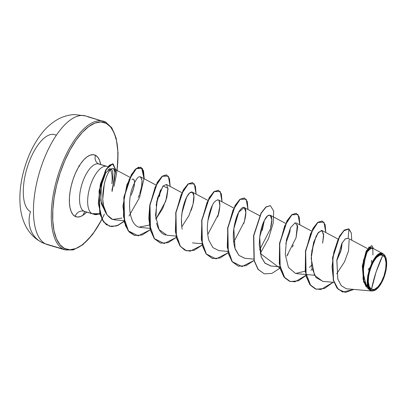 <?xml version="1.0" encoding="UTF-8"?>
<svg xmlns="http://www.w3.org/2000/svg" width="407" height="407" viewBox="0 0 407 407"><rect width="100%" height="100%" fill="white"/><g stroke="black" fill="none" stroke-linecap="round" stroke-linejoin="round"><path stroke-width="0.61" d="M47.548 244.688L41.682 242.343L37.419 239.754C31.797 235.653 27.549 230.367 24.685 223.896C22.436 218.798 20.991 213.324 20.35 207.463C19.073 195.085 20.442 182.015 24.466 168.249C28.571 154.238 34.6 142.292 42.557 132.397C46.312 127.793 50.549 123.952 55.26 120.879C61.192 117.033 67.633 114.927 74.583 114.57L85.658 115.944A67.135 28.297 106.5 0 0 40.242 169.75A67.135 28.297 106.5 0 0 45.467 243.854A67.135 28.297 106.5 0 0 47.548 244.688L65.374 249.964A67.135 28.297 -73.5 0 1 63.294 249.135L45.467 243.854A26.852 24.272 117.1 0 1 41.412 242.201A26.852 24.272 117.1 0 1 30.525 211.681A40.441 17.048 -73.5 0 1 27.864 165.527A40.441 17.048 -73.5 0 1 55.988 135.129M382.85 255.184A18.035 7.601 -73.5 0 1 384.035 275.773A18.035 7.601 -73.5 0 1 371.489 289.326A134.264 121.372 117.1 0 1 376.114 271.942A134.264 121.372 117.1 0 1 382.85 255.184L376.114 271.942L371.489 289.326C362.286 285.846 374.343 249.593 382.85 255.184L379.792 255.138L376.333 257.697L373 262.474L370.304 268.742L368.656 275.539L368.299 281.842L369.297 286.681L371.489 289.326L374.552 289.372L378.006 286.813L381.339 282.036L384.035 275.773L385.683 268.971L386.039 262.673L385.042 257.829L382.85 255.184M346.276 288.761L372.054 291.041L346.276 288.761L341.208 285.602L337.805 278.988L336.859 259.91L342.063 243.01L345.406 238.772L348.178 238.334L348.931 228.999L351.261 232.87L351.765 240.227L351.261 232.87L348.616 228.887L344.388 230.255L339.728 236.238L332.824 257.555L333.516 280.301L337.194 288.105L342.679 292.043L353.815 289.443L345.406 292.43L338.212 289.27L333.496 280.24L332.02 267.002L333.821 252.264L338.192 239.209L343.788 230.784L348.931 228.999L348.178 238.334L345.202 238.929L341.885 243.335L336.813 260.271L337.846 279.136L341.249 285.643L346.276 288.761L371.744 291L370.919 290.578L371.744 291L375.951 289.657A19.241 8.109 -73.5 0 1 371.113 290.466L371.113 290.466A19.241 8.109 -73.5 0 1 369.851 268.508A19.241 8.109 -73.5 0 1 383.226 254.049A19.241 8.109 -73.5 0 1 385.622 256.995A19.241 8.109 -73.5 0 1 384.946 274.557A19.241 8.109 -73.5 0 1 375.951 289.657M381.975 253.388L383.135 253.765L385.561 256.848M93.702 214.128A23.565 9.936 106.5 0 0 93.839 214.199A23.565 9.936 106.5 0 0 98.087 214.158A23.565 9.936 -73.5 0 1 94.566 214.494A23.565 9.936 -73.5 0 1 93.839 214.199L93.62 214.138A23.565 9.936 106.5 0 0 94.353 214.428A23.565 9.936 106.5 0 0 94.46 214.458A23.565 9.936 -73.5 0 1 93.62 214.138A23.565 9.936 -73.5 0 1 93.61 214.133A23.565 9.936 106.5 0 0 93.62 214.138L93.839 214.199A23.565 9.936 -73.5 0 1 93.702 214.128L99.893 214.153M87.739 116.778L101.287 120.793L87.739 116.778M82.87 215.318A67.135 28.297 106.5 0 0 84.768 211.584L92.852 213.975A24.822 10.465 -73.5 0 1 92.084 213.67A24.822 10.465 106.5 0 0 93.671 214.138A24.822 10.465 -73.5 0 1 92.852 213.975M104.39 214.148A66.127 27.874 -73.5 0 1 64.489 248.438L59.982 244.724L56.441 238.741L54.014 230.733L52.793 220.996L52.818 209.91L54.09 197.899L56.563 185.424L60.144 172.97L64.688 161.004L70.024 150L75.951 140.369L82.234 132.489L88.64 126.658L94.912 123.102L100.819 121.958L106.125 123.27A1.007 0.911 -62.9 0 0 105.718 122.12A1.007 0.911 117.1 0 1 106.125 123.27A66.127 27.874 -73.5 0 1 116.997 170.426M101.887 219.271L94.663 231.339L88.38 239.219L81.98 245.05L75.702 248.606L69.795 249.75L64.489 248.438A1.007 0.911 117.1 0 1 63.294 249.135A1.007 0.911 -62.9 0 0 64.489 248.438A66.127 27.874 -73.5 0 1 60.144 172.97A66.127 27.874 -73.5 0 1 106.125 123.27L110.638 126.989L114.174 132.967L116.6 140.975L117.821 150.712L117.796 161.798L116.524 173.809L114.052 186.284M95.472 155.301A7.458 6.741 -62.9 0 0 98.484 163.818A7.458 6.741 -62.9 0 0 99.608 164.28L106.135 166.214L99.608 164.28A7.458 6.741 117.1 0 1 98.484 163.818A7.458 6.741 117.1 0 1 95.472 155.301A32.285 13.609 -73.5 0 1 100.697 164.52L99.4 160.032L97.675 157.112L95.472 155.301L92.877 154.66L89.998 155.22L86.935 156.954L83.806 159.798L80.739 163.65L77.849 168.35L75.239 173.723L73.021 179.563L71.276 185.643L70.065 191.733L69.444 197.599L69.434 203.012L70.029 207.763L71.215 211.676L72.939 214.596L75.142 216.407A32.285 13.609 -73.5 0 1 73.021 179.563A32.285 13.609 -73.5 0 1 95.472 155.301M98.428 163.873A24.822 10.465 106.5 0 0 81.899 184.346A24.822 10.465 106.5 0 0 83.979 211.269A7.458 6.741 -62.9 0 0 75.142 216.407A7.458 6.741 117.1 0 1 83.979 211.269A24.822 10.465 106.5 0 0 84.748 211.579L84.402 211.457M99.766 213.7L92.084 213.67L99.766 213.7M107.718 166.682A24.822 10.465 106.5 0 0 90.456 185.338A24.822 10.465 106.5 0 0 92.084 213.67L83.979 211.269L92.084 213.67A24.822 10.465 -73.5 0 1 90.15 186.269A24.822 10.465 -73.5 0 1 106.949 166.371A24.822 10.465 -73.5 0 1 107.718 166.682A24.822 10.465 -73.5 0 1 107.901 166.778A24.822 10.465 106.5 0 0 107.718 166.682L107.718 166.682M112.754 172.512L112.836 173.499C112.988 176.165 112.668 179.573 111.879 183.72A24.822 10.465 106.5 0 0 109.865 168.691A24.822 10.465 -73.5 0 1 111.879 183.72C113.843 172.176 112.678 170.324 110.938 168.778L105.861 172.604L101.389 185.271L100.783 200.6L105.271 211.589L101.394 203.831L100.488 192.664L102.396 181.023L106.141 172.151M107.804 170.009L109.508 168.793M336.757 260.699L340.893 250.982L342.114 242.923L341.402 249.104L336.757 260.694M311.706 251.338L316.203 235.892L311.706 251.328M290.262 228.22L289.876 232.076L285.77 243.635L289.876 232.076L290.257 228.225M264.316 220.543L262.266 230.347L264.316 220.538M238.375 212.851L233.883 228.286L238.375 212.851M212.429 205.189L207.936 220.604L212.429 205.184M181.99 212.932L186.487 197.497L181.995 212.922M159.513 196.433L160.541 189.82L156.054 205.245M133.633 179.263L134.483 180.876L134.346 185.271L132.768 191.321M102.818 198.382L104.299 183.969C106.039 176.857 108.165 172.039 110.673 169.516C113.126 167.409 114.55 168.34 114.947 172.298L114.352 179.879L111.945 189.967L114.352 179.879L114.876 175.656L114.947 172.298L113.456 168.549L129.94 177.299M110.673 169.516C104.513 175.509 101.094 196.266 103.551 205.693C104.172 211.442 106.97 215.944 111.935 219.185L114.713 219.877L123.977 220.691M149.333 225.102L138.985 227.152C129.253 224.578 127.279 202.803 132.072 188.568C136.884 176.302 140.201 173.58 142.018 180.403C142.012 184.117 141.794 186.589 141.366 187.82L139.723 193.722L141.611 186.584L142.018 180.403L140.476 176.801L155.886 184.982M139.774 227.386L149.918 228.373M155.845 219.154L162.561 208.791L166.794 197.675L168.01 188.767L166.422 184.478L163.004 186.009L157.489 198.097L155.535 215.384L159.035 229.568L167.023 235.277L175.86 236.05M181.792 226.841L188.985 215.496L193.04 204.156L193.915 195.864L192.363 192.16L189.708 192.918L186.757 196.983L182.367 210.577L181.583 216.819M181.451 219.398L181.736 226.384M192.47 242.898L201.801 243.732M207.733 234.513L218.198 214.754L219.877 205.937L219.078 200.615M217.491 216.951C219.088 214.916 223.275 192.643 214.046 202.442C209.137 209.442 206.96 223.117 207.397 230.108C207.85 235.968 208.409 239.509 209.081 240.73L212.907 247.614L218.91 250.636L227.747 251.414M233.679 242.201L244.398 221.571L245.853 212.24L244.256 207.524L238.731 212.179L233.822 228.775L235.068 248.529L238.975 255.418L244.856 258.318L253.688 259.091M259.62 249.883L270.462 228.826L271.795 219.704L270.197 215.201L267.608 215.898L264.489 220.207L259.666 237.235L261.162 256.669L265.069 263.258L270.792 265.995L279.634 266.773M288.115 254.233L286.833 255.983L296.042 237.759L297.369 224.745M309.518 267.419L311.508 265.237L309.518 267.419M322.899 281.374L315.959 277.518L311.925 267.877L311.309 255.011L313.655 242.384L317.663 233.389L321.561 230.398L323.616 234.066L322.609 243.172L323.682 235.724L322.085 230.566L318.462 232.326L313.828 241.855L311.157 258.394L314.474 275.259L322.68 281.354L333.964 282.346M336.696 273.784L344.541 261.782L348.545 250.865L349.14 239.748M383.135 253.765L371.764 247.726L367.068 251.938L363.242 265.547L364 281.023L370.161 290.262L370.884 290.547L363.685 282.148L362.291 266.142L366.198 250.977L371.81 245.589L366.549 250.763L362.591 265.359L363.583 281.206L370.161 290.262L365.786 286.238L363.064 279.126L363.365 260.49L369.012 246.942L373.555 248.677L371.81 245.589M368.971 288.731L368.177 286.966M367.633 284.702L367.358 281.278M367.607 276.958L367.923 274.852M368.854 270.701L369.953 267.236M371.581 263.349L372.598 261.375M374.699 258.094L380.097 253.581M348.509 228.856L344.276 230.108L339.591 236.035L332.621 257.417L333.313 280.296L337.032 288.11L342.572 292.007L336.976 288.039L333.297 280.24L332.611 257.489L339.509 236.172L344.169 230.194L348.509 228.856M371.698 245.563L366.3 250.768L362.311 265.929L363.654 282.061L370.843 290.542M363.614 277.589L364.24 276.684M368.223 269.749L368.844 268.427M371.245 262.22L371.835 260.231M372.924 254.97L372.853 249.486L371.159 247.583L368.503 249.572L365.715 255.067L362.866 272.049L366.697 287.057M367.897 288.497L370.161 290.262M98.484 163.884L98.84 163.97A24.822 10.465 106.5 0 0 82.046 183.867A24.822 10.465 106.5 0 0 83.979 211.269M110.938 168.778L111.971 169.785M86.605 212.128A32.285 13.609 -73.5 0 1 75.142 216.407L77.737 217.048L80.617 216.488L83.684 214.754L86.808 211.91M117.099 170.482L118.061 152.879L116.183 138.217L111.788 127.767L105.708 122.115A1.007 0.911 -62.9 0 0 105.566 122.059A67.135 28.297 -73.5 0 0 103.49 121.225A67.135 28.297 -73.5 0 0 58.069 175.03A67.135 28.297 -73.5 0 0 63.294 249.135A67.135 28.297 106.5 0 1 57.667 176.323A67.135 28.297 106.5 0 1 102.376 120.95M41.412 242.201A26.852 24.272 -62.9 0 0 45.467 243.854L63.294 249.135M131.273 195.157L133.995 187.078L134.6 182.138M134.544 181.268C133.588 178.953 132.763 178.434 132.061 179.711M160.429 243.096L154.284 238.67L150.285 229.894L148.794 218.04L149.801 204.863L157.341 182.26L162.21 176.165L166.392 174.857L162.098 176.251L157.255 182.407L149.786 204.955L150.269 229.848L154.233 238.604L160.429 243.096M140.563 167.211L136.157 168.569L131.313 174.72L123.845 197.263L124.323 222.161L128.286 230.917L134.483 235.414L129.243 232.071L125.422 225.605L122.919 206.161L126.882 184.824L134.554 170.126L138.441 167.246L141.611 167.821L144.012 178.546L139.55 197.507L128.999 216.046M124.089 221.194L117.664 225.402L111.554 226.572L106.247 224.603L102.121 219.704L98.316 203.414L100.387 184.096L106.263 169.098L112.485 163.797L115.583 169.556L112.027 190.934M333.175 282.28L324.404 288.517L316.178 289.204L310.093 284.732L306.14 275.966L305.667 251.068L313.141 228.536L317.984 222.385L322.278 221.001L325.142 224.583L325.819 232.545L323.926 222.166L317.867 222.487L310.597 233.654L305.515 252.04L305.245 271.505L310.739 285.531L315.389 288.934L320.945 289.494L333.175 282.28M312.128 268.803L310.928 270.39M307.234 274.598L298.463 280.835L290.242 281.527L284.157 277.055L280.199 268.294L279.721 243.401L287.189 220.864L292.038 214.713L296.332 213.319L299.201 216.9L299.878 224.868L297.985 214.484L291.921 214.804L284.656 225.977L279.573 244.363L279.299 263.822L284.793 277.849L289.448 281.257L295.004 281.817L307.234 274.598M279.97 268.182L271.866 273.407L264.306 273.85L258.216 269.388L254.258 260.628L253.775 235.739L261.243 213.197L266.086 207.036L270.385 205.637L273.692 211.065L273.199 223.143L268.493 238.634L260.241 253.449L279.97 268.182M254.029 260.5L245.925 265.725L238.37 266.173L232.28 261.711L228.317 252.956L227.834 228.068L235.297 205.52L240.14 199.359L244.439 197.955L247.308 201.531L247.99 209.508L246.159 199.201L240.232 199.288L233.043 209.981L227.859 227.915L227.254 247.253L232.26 261.686L242.012 266.57L254.029 260.5M228.083 252.823L219.983 258.043L212.429 258.491L206.339 254.034L202.376 245.279L201.887 220.391L209.351 197.843L214.194 191.682L218.493 190.278L221.367 193.854L222.049 201.826L220.212 191.519L214.286 191.605L207.102 202.304L201.913 220.238L201.307 239.57L206.313 254.004L216.066 258.893L228.083 252.823M202.142 245.141L194.037 250.361L186.482 250.809L180.393 246.352L176.429 237.596L175.946 212.708L183.409 190.161L188.253 184L192.552 182.601L195.426 186.177L196.103 194.144L194.271 183.837L188.344 183.928L181.156 194.622L175.972 212.556L175.366 231.888L180.372 246.321L184.778 250.137L190.125 251.211L202.142 245.141M176.195 237.464L168.091 242.684L160.536 243.127L154.446 238.67L150.488 229.914L150.005 205.021L157.468 182.473L162.312 176.317L166.611 174.918L169.48 178.5L170.162 186.467L168.325 176.155L162.398 176.246L155.215 186.945L150.025 204.874L149.42 224.211L154.431 238.644L164.179 243.534L176.195 237.464M150.254 229.782L142.145 235.007L134.59 235.444L128.5 230.983L124.542 222.222L124.059 197.329L131.527 174.786L136.376 168.635L140.669 167.241L143.539 170.818L144.215 178.785L142.384 168.478L136.457 168.569L129.268 179.268L124.084 197.197L123.479 216.529L128.485 230.962L138.238 235.851L150.254 229.782M124.135 221.403L116.595 225.956L109.631 226.251L103.8 222.019L100 213.828L99.267 190.959L105.596 170.686L109.656 165.222L113.166 163.945L115.822 170.177L112.073 191.544L115.802 169.734L112.759 163.863L106.558 169.042L100.651 183.949L98.525 203.246L102.254 219.612L106.344 224.578L111.625 226.623L117.715 225.534L124.135 221.403M113.054 163.914L109.437 165.156L105.382 170.619L99.054 190.893L99.781 213.761L103.582 221.952L109.631 226.251M192.445 182.57L188.039 183.933L183.191 190.094L175.727 212.642L176.216 237.535L180.179 246.286L186.375 250.778M218.386 190.247L213.98 191.616L209.137 197.777L201.674 220.324L202.157 245.218L206.12 253.968L212.322 258.46M244.327 197.929L239.921 199.298L235.078 205.459L227.615 228.006L228.103 252.895L232.061 261.65L238.263 266.137M270.273 205.606L265.868 206.975L261.024 213.131L253.561 235.673L254.044 260.566L258.002 269.322L264.306 273.85M296.22 213.288L291.819 214.647L286.976 220.803L279.507 243.34L279.985 268.228L283.938 276.994L290.135 281.496M322.171 220.97L317.77 222.324L312.922 228.469L305.454 251.007L305.927 275.9L309.88 284.666L316.071 289.173M304.991 271.179L295.548 273.489L288.421 267.374L285.302 254.685L286.447 239.708L290.557 227.65L295.197 222.726L297.69 226.572L296.103 237.556M293.243 245.167L292.368 247.013M271.021 266.015L264.835 263.024L261.279 257L259.269 244.943C259.488 234.061 261.431 225.453 265.089 219.114C267.155 215.288 269.144 214.296 271.062 216.142C272.303 218.605 271.983 223.229 270.116 230.016M245.019 258.333L238.955 255.408L235.383 249.445C233.297 243.335 232.784 236.36 233.847 228.52C235.185 220.324 237.093 214.403 239.57 210.745C242.185 206.98 244.098 206.354 245.309 208.867C246.418 211.411 245.92 216.28 243.813 223.484M182.168 229.248C181.13 223.27 181.196 217.043 182.367 210.577C184.173 201.806 186.559 195.976 189.525 193.081C191.621 191.249 193.02 191.728 193.722 194.515C194.449 198.112 193.579 203.429 191.117 210.465M165.674 235.053C161.248 233.796 158.216 229.843 156.578 223.194M155.856 219.21L156.675 201.577L163.004 186.009L167.979 188.273L165.766 201.119L155.845 219.159M139.362 194.734L138.258 197.466M121.942 218.081L112.642 219.454L107.082 214.988L103.551 205.693L102.91 200.463M383.084 253.739C374.262 247.873 361.268 285.032 370.314 290.277M371.113 290.466L368.773 287.642L367.709 282.478L368.086 275.758L369.851 268.508L372.726 261.823L376.277 256.731L379.965 253.999L383.226 254.049L385.566 256.868L386.63 262.032L386.253 268.752L384.493 276.007L381.618 282.687L378.062 287.78L374.374 290.512L371.113 290.466M45.467 243.854A67.135 28.297 -73.5 0 1 39.84 171.047A67.135 28.297 -73.5 0 1 84.549 115.674M79.563 166.051L78.785 165.858M385.622 256.995L385.505 256.715M65.374 249.964L73.301 249.908L82.743 244.8L92.654 234.356L101.948 219.388M367.511 248.585L348.016 238.237M338.029 239.031L322.085 230.566M314.458 275.234L305.784 274.471M305.576 274.45L296.734 273.677M311.543 231.059L296.138 222.878M285.602 223.382L270.197 215.201M259.656 215.7L244.256 207.524M233.715 208.023L218.305 199.837M207.774 200.341L192.363 192.16M181.827 192.659L166.422 184.478M98.84 163.97L106.949 166.371M105.708 122.115L85.658 115.944"/></g></svg>
